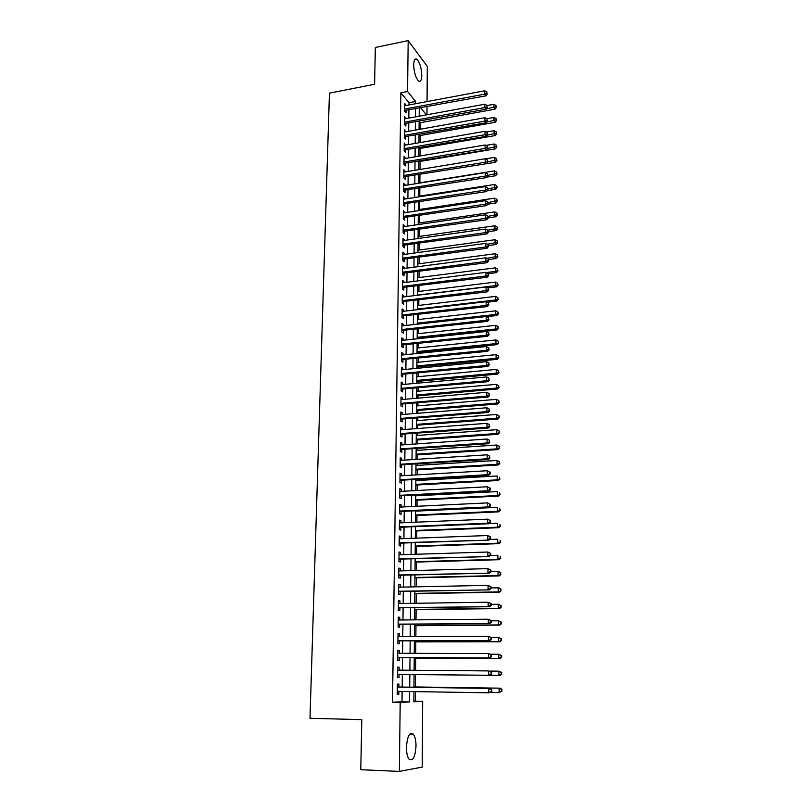 <?xml version="1.0" encoding="UTF-8"?>
<svg xmlns="http://www.w3.org/2000/svg" width="812" height="812" viewBox="0 0 812 812"><rect width="100%" height="100%" fill="white"/><g stroke="black" fill="none" stroke-linecap="round" stroke-linejoin="round"><path stroke-width="1.22" d="M406.436 747.365C407.248 736.494 409.512 732.079 413.237 734.109C415.044 736.362 415.967 740.331 416.018 746.015C415.257 756.885 412.983 761.321 409.187 759.311C407.391 757.048 406.477 753.059 406.436 747.365M413.704 64.818C413.876 60.169 414.912 58.302 416.789 59.225C419.763 62.28 421.438 67.69 421.793 75.455C421.631 80.144 420.596 82.022 418.687 81.088C415.724 78.043 414.059 72.623 413.704 64.818M413.826 701.274L422.676 701.355L422.199 767.107L399.362 771.4L360.782 769.715L361.787 719.645L309.991 718.285L329.449 93.136L374.596 84.265L375.337 47.482L408.182 40.6L427.305 66.401L427.051 101.581M427.01 106.768L426.96 114.776M415.287 701.213L415.379 691.631M415.419 686.952L415.521 674.569M415.561 670.286L415.673 658.167M415.714 653.345L415.815 641.876M415.866 636.537L415.957 625.687M416.008 619.84L416.099 609.619M416.16 603.275L416.241 593.663M416.302 586.812L416.383 577.819M416.444 570.481L416.526 562.077M416.597 554.261L416.657 546.456M416.739 538.153L416.8 530.926M416.881 522.157L416.932 515.508M417.013 506.282L417.074 500.192M417.114 495.746L417.114 495.097M417.155 490.509L417.206 484.987M417.246 480.511L417.256 479.466M417.297 474.847L417.338 469.874M417.378 465.377L417.388 463.936M417.429 459.298L417.469 454.872M417.51 450.345L417.53 448.518M417.571 443.849L417.601 439.962M417.642 435.415L417.662 433.212M417.703 428.513L417.733 425.153M417.774 420.586L417.794 418.007M417.845 413.278L417.865 410.446M417.906 405.848L417.936 402.904M417.977 398.154L417.997 395.84M418.038 391.222L418.068 387.903M418.109 383.132L418.129 381.325M418.17 376.677L418.2 373.002M418.241 368.212L418.251 366.902M418.292 362.233L418.332 358.204M418.373 353.382L418.383 352.57M418.424 347.891L418.464 343.506M418.545 333.641L418.586 328.911M418.677 319.481L418.718 314.406M418.799 305.413L418.85 300.004M418.921 291.437L418.972 285.692M419.043 277.542L419.093 271.472M419.165 263.748L419.225 257.353M419.286 250.045L419.347 243.326M419.408 236.424L419.469 229.39M419.53 222.884L419.591 215.545M419.652 209.435L419.713 201.792M419.763 196.078L419.834 188.13M419.885 182.801L419.956 174.55M420.007 169.464L420.078 161.446M420.119 155.955L420.19 148.434M420.24 142.536L420.301 135.502M420.362 129.209L420.413 122.653M398.905 687.064L398.946 684.09L397.372 684.1L397.241 694.321L398.814 694.28L398.854 691.367M399.118 670.144L399.149 667.22L397.586 667.17L397.454 677.32L399.027 677.33L399.068 674.376M399.321 653.305L399.362 650.463L397.799 650.361L397.677 660.44L399.24 660.501L399.271 657.568M399.534 636.588L399.565 633.827L398.012 633.675L397.89 643.672L399.443 643.794L399.474 640.881M399.737 619.982L399.768 617.313L398.225 617.11L398.093 627.037L399.646 627.209L399.687 624.316M399.94 603.509L399.971 600.91L398.428 600.657L398.306 610.512L399.849 610.736L399.89 607.863M400.143 587.147L400.174 584.63L398.641 584.325L398.519 594.11L400.052 594.384L400.093 591.532M400.346 570.897L400.377 568.461L398.844 568.106L398.722 577.819L400.255 578.144L400.286 575.322M400.549 554.758L400.57 552.404L399.047 551.998L398.925 561.65L400.458 562.026L400.489 559.214M400.742 538.742L400.773 536.468L399.25 536.011L399.128 545.593L400.651 546.019L400.692 543.228M400.935 522.837L400.966 520.634L399.453 520.127L399.331 529.647L400.854 530.114L400.884 527.343M401.138 507.043L401.158 504.912L399.656 504.364L399.534 513.813L401.047 514.331L401.077 511.58M401.331 491.351L401.351 489.301L399.859 488.702L399.737 498.081L401.24 498.649L401.27 495.919M401.524 475.771L401.544 473.792L400.052 473.152L399.93 482.47L401.432 483.079L401.463 480.369M401.717 460.302L401.737 458.394L400.245 457.704L400.133 466.961L401.625 467.621L401.656 464.921M401.899 444.946L401.93 443.098L400.448 442.367L400.326 451.563L401.818 452.264L401.849 449.584M402.092 429.68L402.113 427.914L400.641 427.132L400.519 436.267L402.001 437.008L402.031 434.359M402.285 414.526L402.305 412.831L400.834 412.009L400.712 421.073L402.194 421.864L402.224 419.225M402.468 399.474L402.488 397.839L401.026 396.977L400.905 405.99L402.376 406.822L402.407 404.203M402.65 384.533L402.671 382.959L401.209 382.056L401.098 390.998L402.559 391.881L402.59 389.273M402.833 369.683L402.853 368.181L401.402 367.237L401.29 376.118L402.742 377.042L402.772 374.454M403.016 354.935L403.036 353.504L401.585 352.51L401.473 361.33L402.925 362.294L402.955 359.726M403.199 340.289L403.219 338.919L401.778 337.883L401.666 346.653L403.107 347.658L403.138 345.1M403.381 325.734L403.391 324.424L401.96 323.359L401.849 332.067L403.29 333.113L403.32 330.575M403.564 311.28L403.574 310.042L402.143 308.936L402.031 317.573L403.473 318.659L403.503 316.142M403.737 296.928L403.747 295.741L402.326 294.594L402.214 303.18L403.645 304.307L403.676 301.81M403.909 282.657L403.929 281.541L402.508 280.353L402.397 288.889L403.818 290.057L403.848 287.57M404.092 268.498L404.102 267.432L402.681 266.214L402.579 274.689L404 275.887L404.031 273.421M404.264 254.42L404.274 253.425L402.864 252.156L402.752 260.581L404.173 261.819L404.203 259.363M404.437 240.433L403.036 238.2L402.935 246.564L404.346 247.843L404.376 245.407M404.609 226.548L403.219 224.335L403.107 232.638L404.518 233.957L404.549 231.532M404.782 212.744L403.391 210.552L403.29 218.814L404.691 220.153L404.721 217.758M404.944 199.031L403.564 196.869L403.462 205.071L404.853 206.451L404.883 204.066M405.117 185.41L403.737 183.268L403.635 191.419L405.026 192.83L405.056 190.455M405.289 171.88L403.909 169.749L403.808 177.848L405.188 179.3L405.218 176.945M405.452 158.431L404.082 156.33L403.98 164.369L405.361 165.861L405.391 163.516M405.614 145.074L404.254 142.993L404.153 150.981L405.523 152.504L405.553 150.169M405.777 131.798L404.417 129.737L404.315 137.675L405.685 139.228L405.716 136.913M405.949 118.613L404.589 116.563L404.488 124.459L405.848 126.043L405.878 123.749M419.946 116.055L419.205 115.152M408.974 104.971L409.004 102.708L400.854 92.771L392.511 702.218L402.001 701.801L402.123 691.418M402.173 687.104L402.326 674.407M402.376 670.174L402.519 657.578M402.569 653.315L402.722 640.881M402.762 636.578L402.914 624.296M402.965 619.962L403.107 607.823M403.158 603.458L403.29 591.471M403.341 587.076L403.483 575.241M403.534 570.816L403.676 559.123M403.726 554.667L403.858 543.116M403.909 538.63L404.041 527.221M404.102 522.705L404.234 511.428M404.285 506.891L404.417 495.756M404.467 491.189L404.589 480.186M404.65 475.588L404.772 464.728M404.833 460.11L404.955 449.381M405.005 444.722L405.137 434.126M405.188 429.446L405.31 418.982M405.361 414.282L405.482 403.94M405.543 399.22L405.655 388.999M405.716 384.249L405.838 374.159M405.888 369.389L406 359.422M406.061 354.631L406.173 344.785M406.233 339.964L406.345 330.24M406.406 325.399L406.518 315.797M406.568 310.935L406.68 301.445M406.741 296.563L406.853 287.194M406.903 282.282L407.015 273.035M407.076 268.102L407.177 258.967M407.238 254.014L407.34 244.991M407.401 240.017L407.502 231.105M407.563 226.122L407.665 217.311M407.725 212.308L407.827 203.609M407.888 198.585L407.989 189.998M408.04 184.943L408.142 176.468M408.203 171.403L408.304 163.029M408.355 157.944L408.456 149.672M408.517 144.577L408.609 136.406M408.669 131.29L408.761 123.221M408.822 118.085L408.913 110.117M406.101 105.499L404.752 103.479L404.65 111.315L406.01 112.939L406.041 110.655M399.362 771.4L400.194 702.37L409.573 701.944L409.674 691.54M392.511 702.218L400.194 702.37M400.854 92.771L407.563 91.482L408.182 40.6M415.602 103.723L415.622 101.47L407.563 91.482M409.715 687.216L409.847 674.488M409.887 670.235L410.019 657.618M410.06 653.335L410.182 640.871M410.233 636.557L410.354 624.235M410.395 619.891L410.517 607.731M410.567 603.357L410.689 591.339M410.73 586.934L410.852 575.058M410.892 570.623L411.014 558.9M411.055 554.434L411.176 542.852M411.217 538.356L411.339 526.917M411.379 522.39L411.491 511.093M411.542 506.536L411.654 495.381M411.694 490.803L411.806 479.78M411.857 475.162L411.968 464.281M412.009 459.643L412.12 448.894M412.171 444.225L412.273 433.608M412.323 428.919L412.425 418.424M412.476 413.714L412.577 403.351M412.628 398.611L412.729 388.369M412.78 383.609L412.882 373.5M412.932 368.719L413.034 358.731M413.075 353.92L413.176 344.055M413.227 339.223L413.328 329.479M413.369 324.627L413.47 315.005M413.521 310.123L413.612 300.623M413.663 295.72L413.755 286.342M413.805 281.419L413.897 272.142M413.947 267.209L414.039 258.043M414.09 253.09L414.181 244.047M414.232 239.063L414.323 230.131M414.374 225.127L414.465 216.307M414.516 211.282L414.607 202.574M414.658 197.529L414.739 188.932M414.79 183.867L414.881 175.372M414.932 170.297L415.013 161.913M415.064 156.807L415.145 148.525M415.196 143.409L415.277 135.228M415.328 130.103L415.409 122.023M415.47 116.867L415.551 108.889M413.917 691.601L413.826 701.751L422.676 701.355M419.266 108.199L419.195 116.187M419.144 121.343L419.073 129.433M419.022 134.569L418.951 142.76M418.901 147.885L418.83 156.178M418.779 161.284L418.708 169.678M418.657 174.763L418.576 183.268M418.535 188.333L418.454 196.951M418.403 201.995L418.322 210.714M418.281 215.738L418.2 224.569M418.15 229.583L418.068 238.525M418.028 243.509L417.947 252.562M417.896 257.536L417.815 266.701M417.764 271.644L417.683 280.932M417.642 285.854L417.551 295.253M417.51 300.156L417.419 309.676M417.378 314.559L417.287 324.191M417.236 329.053L417.155 338.807M417.104 343.649L417.013 353.524M416.972 358.336L416.881 368.333M416.84 373.134L416.739 383.254M416.698 388.024L416.607 398.276M416.566 403.016L416.465 413.389M416.424 418.109L416.323 428.614M416.282 433.314L416.191 443.951M416.14 448.62L416.048 459.389M415.998 464.028L415.906 474.929M415.856 479.547L415.754 490.58M415.714 495.168L415.612 506.343M415.571 510.9L415.47 522.217M415.429 526.755L415.318 538.204M415.277 542.71L415.176 554.302M415.135 558.778L415.023 570.511M414.983 574.957L414.871 586.843M414.841 591.258L414.729 603.296M414.688 607.68L414.577 619.861M414.536 624.205L414.424 636.537M414.384 640.861L414.262 653.345M414.232 657.629L414.11 670.276M414.069 674.528L413.958 687.277M426.432 114.868L420.819 107.915M409.004 102.708L415.622 101.47M402.001 701.801L409.573 701.944M404.731 105.377L406.112 105.113M404.569 118.42L405.949 118.166M404.396 131.554L405.787 131.311M404.234 144.769L405.624 144.526M404.061 158.076L405.462 157.832M403.889 171.454L405.289 171.23M403.716 184.933L405.127 184.71M403.544 198.493L404.955 198.27M403.371 212.135L404.792 211.922M403.199 225.868L404.62 225.665M403.026 239.702L404.447 239.499M402.843 253.618L404.274 253.425M402.671 267.625L404.102 267.432M402.488 281.723L403.929 281.541M402.305 295.923L403.747 295.741M402.123 310.204L403.574 310.042M401.94 324.587L403.391 324.424M401.757 339.071L403.219 338.919M401.575 353.646L403.036 353.504M401.382 368.323L402.853 368.181M401.199 383.102L402.671 382.959M401.006 397.971L402.488 397.839M400.823 412.943L402.305 412.831M400.631 428.025L402.113 427.914M400.438 443.21L401.93 443.098M400.245 458.496L401.737 458.394M400.042 473.883L401.544 473.792M399.849 489.382L401.351 489.301M399.646 504.983L401.158 504.912M399.453 520.695L400.966 520.634M399.25 536.519L400.773 536.468M399.047 552.454L400.57 552.404M398.844 568.501L400.377 568.461M398.631 584.66L400.174 584.63M398.428 600.941L399.971 600.91M398.225 617.323L399.768 617.313M398.012 633.837L399.565 633.827M397.799 650.463L399.362 650.463M397.586 667.21L399.149 667.22M397.454 677.309L399.027 677.33M397.241 694.25L398.814 694.28M404.66 110.483L485.891 95.857L484.734 94.141L404.68 109.031M486.906 93.309L486.895 91.969L486.906 93.309L484.734 94.141L484.713 90.792L404.721 105.763M485.891 95.857L487.373 93.999M486.895 91.969L484.713 90.792M419.134 122.886L494.955 109.214L493.848 107.57L493.818 104.291L487.078 105.519M486.236 108.95L495.97 106.758L496.406 107.417L495.959 105.448L495.97 106.758M493.818 104.291L495.959 105.448M496.406 107.417L494.955 109.214M404.498 123.566L485.992 109.255L484.825 107.58L404.518 122.155M487.007 106.737L486.997 105.398L487.007 106.737L484.825 107.58L484.805 104.21L404.559 118.867M485.992 109.255L487.464 107.417M486.997 105.398L484.805 104.21M404.335 136.751L486.083 122.754L484.916 121.11L404.346 135.36M487.098 120.257L487.088 118.897L487.098 120.257L484.916 121.11L484.896 117.72L404.386 132.051M486.083 122.754L487.565 120.917M487.088 118.897L484.896 117.72M404.163 150.007L486.185 136.335L485.008 134.721L404.183 148.647M487.2 133.858L487.19 132.498L487.2 133.858L485.008 134.721L484.987 131.311L404.224 145.318M486.185 136.335L487.667 134.508M487.19 132.498L484.987 131.311M403.99 163.354L486.276 150.007L485.099 148.423L404.011 162.024M487.301 147.561L487.291 146.18L487.301 147.561L485.099 148.423L485.079 144.993L404.051 158.675M486.276 150.007L487.768 148.19M487.291 146.18L485.079 144.993M419.012 135.726L495.076 122.348L493.97 120.744L493.94 117.446L486.753 118.725M486.662 122.033L496.091 119.922L496.538 120.562L496.081 118.603L496.091 119.922M493.94 117.446L496.081 118.603M496.538 120.562L495.076 122.348M418.901 148.657L495.198 135.574L494.082 134L494.051 130.681L486.307 132.021M487.098 135.208L496.223 133.168L496.66 133.797L496.203 131.838L496.223 133.168M494.051 130.681L496.203 131.838M496.66 133.797L495.198 135.574M418.779 161.659L495.33 148.88L494.203 147.348L494.173 143.998L485.85 145.409M487.545 148.464L496.345 146.505L496.792 147.114L496.335 145.165L496.345 146.505M494.173 143.998L496.335 145.165M496.792 147.114L495.33 148.88M403.818 176.783L495.452 162.278L494.325 160.776L494.295 157.406L485.373 158.878M487.87 161.832L496.467 159.923L496.924 160.522L496.457 158.573L496.467 159.923M494.295 157.406L496.457 158.573M496.924 160.522L495.452 162.278M487.87 161.964L487.393 159.964L487.87 161.964L486.378 163.76L485.19 162.227L403.838 175.483M487.403 161.344L485.19 162.227L485.17 158.766L403.879 172.114M487.393 159.964L485.17 158.766M486.875 177.128L495.574 175.757L494.447 174.296L494.417 170.906L418.576 183.005M487.971 175.321L496.599 173.423L497.045 174.012L496.589 172.073L496.599 173.423M494.417 170.906L496.589 172.073M497.045 174.012L495.574 175.757M403.645 190.302L486.469 177.615L485.292 176.113L403.665 189.034M487.504 175.23L487.494 173.829L487.504 175.23L485.292 176.113L485.261 172.631L403.706 185.643M486.469 177.615L487.971 175.828M487.494 173.829L485.261 172.631M487.383 190.607L495.696 189.328L494.569 187.897L494.538 184.486L418.454 196.281M488.073 188.891L496.731 187.024L497.177 187.592L496.721 185.654L496.731 187.024M494.538 184.486L496.721 185.654M497.177 187.592L495.696 189.328M403.473 203.913L486.571 191.561L485.383 190.099L403.493 202.675M487.606 189.196L487.596 187.795L487.606 189.196L485.383 190.099L485.363 186.587L403.534 199.255M486.571 191.561L488.083 189.785M487.596 187.795L485.363 186.587M487.9 204.167L495.827 202.99L494.691 201.589L494.66 198.158L418.332 209.638M488.174 202.564L496.863 200.706L497.309 201.264L496.842 199.336L496.863 200.706M494.66 198.158L496.842 199.336M497.309 201.264L495.827 202.99M403.3 217.606L486.672 205.598L485.474 204.167L403.32 216.398M487.707 203.264L487.697 201.853L487.707 203.264L485.474 204.167L485.454 200.645L403.361 212.957M486.672 205.598L488.185 203.832M487.697 201.853L485.454 200.645M488.286 217.839L495.949 216.733L494.812 215.373L494.782 211.912L418.21 223.077M488.093 216.347L496.985 214.48L497.441 215.028L496.974 213.099L496.985 214.48M494.782 211.912L496.974 213.099M497.441 215.028L495.949 216.733M403.128 231.39L486.764 219.737L485.576 218.337L403.138 230.212M487.809 217.423L487.799 216.002L487.809 217.423L485.576 218.337L485.546 214.794L403.188 226.751M486.764 219.737L488.286 217.981M487.799 216.002L485.546 214.794M488.388 231.643L496.081 230.567L494.934 229.248L494.904 225.766L418.089 236.607M487.87 230.232L497.117 228.345L497.573 228.872L497.106 226.954L497.117 228.345M494.904 225.766L497.106 226.954M497.573 228.872L496.081 230.567M402.955 245.265L486.865 233.957L485.667 232.608L402.965 244.128M487.91 231.674L487.9 230.253L487.91 231.674L485.667 232.608L485.647 229.035L403.006 240.636M486.865 233.957L488.398 232.222M487.9 230.253L485.647 229.035M488.489 245.539L496.203 244.493L495.066 243.204L495.036 239.713L417.967 250.218M487.373 244.25L497.248 242.291L497.705 242.808L497.238 240.89L497.248 242.291M495.036 239.713L497.238 240.89M497.705 242.808L496.203 244.493M402.772 259.231L486.967 248.289L485.769 246.97L402.793 258.125M488.022 246.026L488.012 244.595L488.022 246.026L485.769 246.97L485.738 243.367L402.833 254.613M486.967 248.289L488.499 246.554M488.012 244.595L485.738 243.367M488.591 259.546L488.611 260.987L488.591 259.546L496.335 258.52L495.188 257.262L495.158 253.74L417.835 263.92M486.855 258.348L497.391 256.338L497.837 256.846L497.37 254.927L497.391 256.338M495.158 253.74L497.37 254.927M497.837 256.846L496.335 258.52M402.6 273.289L487.068 262.702L485.86 261.434L402.61 272.213M488.124 260.479L485.86 261.434L485.84 257.81L402.65 268.681M487.068 262.702L488.611 260.987M488.113 259.028L485.84 257.81M488.306 273.654L496.467 272.629L495.32 271.411L495.29 267.869L417.713 277.714M486.317 272.548L495.32 271.411L497.523 270.477L497.979 270.964L497.502 269.066L497.523 270.477M495.29 267.869L497.502 269.066M497.979 270.964L496.467 272.629M487.758 287.905L496.599 286.839L495.442 285.662L495.411 282.089L417.581 291.599M417.551 295.081L495.442 285.662L497.654 284.718L498.111 285.185L497.644 283.286L497.654 284.718M495.411 282.089L497.644 283.286M498.111 285.185L496.599 286.839M487.139 302.247L496.731 301.14L495.574 300.004L495.543 296.4L417.459 305.566M417.429 309.078L495.574 300.004L497.786 299.049L498.253 299.506L497.776 297.608L497.786 299.049M495.543 296.4L497.776 297.608M498.253 299.506L496.731 301.14M402.417 287.438L487.17 277.227L485.962 275.989L402.427 286.403M488.235 275.024L488.225 273.573L488.235 275.024L485.962 275.989L485.941 272.345L402.478 282.84M487.17 277.227L488.712 275.522M488.225 273.573L485.941 272.345M402.234 301.678L487.281 291.843L486.063 290.645L402.244 300.673M488.337 289.681L488.327 288.209L488.337 289.681L486.063 290.645L486.033 286.971L402.295 297.101M487.281 291.843L488.824 290.158M488.327 288.209L486.033 286.971M402.052 316.02L487.383 306.56L486.165 305.413L402.062 315.056M488.448 304.429L488.438 302.947L488.448 304.429L486.165 305.413L486.134 301.709L402.113 311.453M487.383 306.56L488.936 304.886M488.438 302.947L486.134 301.709M486.489 316.68L496.863 315.533L495.706 314.437L495.665 310.813L417.327 319.634M417.297 323.156L495.706 314.437L497.929 313.473L498.385 313.909L497.908 312.021L497.929 313.473M495.665 310.813L497.908 312.021M498.385 313.909L496.863 315.533M401.869 330.454L487.484 321.379L486.266 320.273L401.879 329.52M488.55 319.278L488.54 317.786L488.55 319.278L486.266 320.273L486.236 316.548L401.93 325.896M487.484 321.379L489.037 319.725M488.54 317.786L486.236 316.548M417.155 338.482L496.995 330.027L495.827 328.972L495.797 325.328L417.195 333.783M417.165 337.335L495.827 328.972L498.06 327.987L498.527 328.413L498.05 326.536L498.06 327.987M495.797 325.328L498.05 326.536M498.527 328.413L496.995 330.027M401.686 344.988L487.586 336.3L486.368 335.234L401.696 344.095M488.662 334.229L488.651 332.727L488.662 334.229L486.368 335.234L486.337 331.489L401.737 340.441M487.586 336.3L489.149 334.656M488.651 332.727L486.337 331.489M417.023 352.712L497.127 344.613L495.959 343.598L495.929 339.934L417.063 348.033M417.033 351.606L495.959 343.598L498.669 343.019L498.192 341.142L498.203 342.613M495.929 339.934L498.192 341.142M498.669 343.019L497.127 344.613M401.493 359.614L487.697 351.332L486.469 350.307L401.504 358.752M488.773 349.282L488.763 347.769L488.773 349.282L486.469 350.307L486.439 346.521L401.554 355.077M487.697 351.332L489.26 349.698M488.763 347.769L486.439 346.521M416.891 367.034L497.269 359.31L496.091 358.325L496.061 354.641L416.932 362.375M416.901 365.968L496.091 358.325L498.812 357.727L498.324 355.859L498.345 357.331M496.061 354.641L498.324 355.859M498.812 357.727L497.269 359.31M401.311 374.342L487.799 366.456L486.571 365.471L401.321 373.52M488.885 364.446L488.875 362.923L488.885 364.446L486.571 365.471L486.54 361.675L401.372 369.825M487.799 366.456L489.372 364.842M488.875 362.923L486.54 361.675M416.759 381.447L497.401 374.099L496.223 373.165L496.193 369.44L416.8 376.809M416.769 380.432L496.223 373.165L498.954 372.525L498.466 370.668L498.487 372.15M496.193 369.44L498.466 370.668M498.954 372.525L497.401 374.099M401.118 389.171L487.91 381.691L486.672 380.757L401.128 388.39M488.997 379.712L488.986 378.179L488.997 379.712L486.672 380.757L486.642 376.93L401.179 384.665M487.91 381.691L489.484 380.087M488.986 378.179L486.642 376.93M416.627 395.952L497.543 388.978L496.365 388.095L496.325 384.35L416.668 391.333M416.637 394.987L496.365 388.095L499.096 387.425L498.609 385.578L498.629 387.07M496.325 384.35L498.609 385.578M499.096 387.425L497.543 388.978M400.935 404.102L488.022 397.038L486.774 396.144L400.945 403.351M489.108 395.089L489.098 393.546L489.108 395.089L486.774 396.144L486.753 392.287L400.986 399.605M488.022 397.038L489.606 395.444M489.098 393.546L486.753 392.287M416.495 410.557L497.675 403.97L496.497 403.128L496.467 399.362L416.536 405.97M416.505 409.634L496.497 403.128L499.238 402.437L498.751 400.59L498.771 402.092M496.467 399.362L498.751 400.59M499.238 402.437L497.675 403.97M400.742 419.134L488.124 412.486L486.875 411.633L400.752 418.424M489.22 410.567L489.21 409.015L489.22 410.567L486.875 411.633L486.855 407.756L400.793 414.648M488.124 412.486L489.717 410.913M489.21 409.015L486.855 407.756M416.363 425.265L497.817 419.063L496.629 418.261L496.599 414.465L416.404 420.687M416.363 424.392L496.629 418.261L499.38 417.541L498.893 415.703L498.913 417.216M496.599 414.465L498.893 415.703M499.38 417.541L497.817 419.063M400.549 434.268L488.235 428.046L486.987 427.244L400.56 433.598M489.331 426.158L489.321 424.595L489.331 426.158L486.987 427.244L486.956 423.326L400.6 429.792M488.235 428.046L489.829 426.483M489.321 424.595L486.956 423.326M400.357 449.503L488.347 443.707L487.088 442.956L400.367 448.874M489.453 441.86L489.433 440.287L489.453 441.86L487.088 442.956L487.068 439.018L400.407 445.047M488.347 443.707L489.951 442.164M489.433 440.287L487.068 439.018M400.164 464.84L488.459 459.49L487.2 458.78L400.164 464.261M489.565 457.674L489.555 456.09L489.565 457.674L487.2 458.78L487.17 454.811L400.214 460.404M488.459 459.49L490.062 457.958M489.555 456.09L487.17 454.811M416.221 440.063L497.959 434.268L496.771 433.506L496.731 429.68L416.262 435.516M416.231 439.241L496.771 433.506L499.532 432.755L499.035 430.918L499.055 432.451M496.731 429.68L499.035 430.918M499.532 432.755L497.959 434.268M416.089 454.964L498.101 449.564L496.903 448.853L496.873 445.006L416.13 450.437M416.089 454.182L496.903 448.853L499.674 448.072L499.187 446.245L499.197 447.788M496.873 445.006L499.187 446.245M499.674 448.072L498.101 449.564M415.947 469.965L498.243 464.971L497.045 464.302L497.015 460.434L415.988 465.469M415.957 469.234L497.045 464.302L499.827 463.49L499.329 461.673L499.35 463.226M497.015 460.434L499.329 461.673M499.827 463.49L498.243 464.971M399.961 480.288L488.57 475.375L487.312 474.726L399.971 479.75M489.677 473.609L487.312 474.726L487.281 470.727L490.174 472.269L489.666 472.005L489.677 473.609L490.184 473.873L490.174 472.269M400.022 475.862L487.281 470.727L489.666 472.005M488.57 475.375L490.184 473.873M415.805 485.058L498.385 480.491L497.188 479.862L497.147 475.964L415.856 480.592M415.815 484.388L497.188 479.862L499.969 479.019L499.481 477.212L499.492 478.775M499.969 479.019L498.385 480.491M399.768 495.848L488.682 491.382L487.413 490.773L399.768 495.34M489.798 489.646L487.413 490.773L487.393 486.753L490.286 488.286L489.788 488.032L489.798 489.646L490.306 489.89L490.286 488.286M399.819 491.433L487.393 486.753L489.788 488.032M488.682 491.382L490.306 489.89M415.673 500.263L498.527 496.112L497.32 495.533L497.289 491.605L415.714 495.817M415.673 499.644L497.32 495.533L500.121 494.66L499.624 492.864L499.644 494.427M500.121 494.66L498.527 496.112M399.565 511.509L488.794 507.5L487.525 506.942L399.575 511.052M489.92 505.805L487.525 506.942L487.494 502.892L490.407 504.404L489.9 504.181L489.92 505.805L490.418 506.028L490.407 504.404M399.626 507.114L487.494 502.892L489.9 504.181M488.794 507.5L490.418 506.028M415.531 515.569L498.669 511.844L497.462 511.316L497.431 507.358L415.571 511.154M415.531 515.001L497.462 511.316L500.273 510.413L499.776 508.616L499.786 510.2M500.273 510.413L498.669 511.844M399.362 527.282L488.905 523.74L487.636 523.232L399.372 526.866M490.032 522.075L487.636 523.232L487.606 519.152L490.529 520.654L490.022 520.441L490.032 522.075L490.539 522.278L490.529 520.654M399.423 522.898L487.606 519.152L490.022 520.441M488.905 523.74L490.539 522.278M415.389 530.987L498.822 527.688L497.604 527.201L497.573 523.222L489.098 523.567M415.389 530.469L497.604 527.201L500.425 526.267L499.928 524.481L499.938 526.074M500.425 526.267L498.822 527.688M399.159 543.167L489.027 540.092L399.169 542.792M490.154 538.468L487.748 539.635L487.718 535.524L490.651 537.006L490.143 536.823L490.154 538.468L490.661 538.65L490.651 537.006M399.22 538.803L487.718 535.524L490.143 536.823M489.027 540.092L490.661 538.65M398.956 559.163L489.139 556.565L398.966 558.829M490.275 554.972L487.86 556.159L487.829 552.018L490.773 553.49L490.265 553.317L490.275 554.972L490.783 555.144L490.773 553.49M399.017 554.809L487.829 552.018L490.265 553.317M489.139 556.565L490.783 555.144M398.753 575.272L489.26 573.15L398.763 574.987M490.397 571.607L487.971 572.805L487.941 568.633L490.895 570.085L490.387 569.943L490.397 571.607L490.905 571.749L490.895 570.085M398.814 570.938L487.941 568.633L490.387 569.943M489.26 573.15L490.905 571.749M415.247 546.496L498.964 543.644L497.756 543.208L497.715 539.198L489.717 539.483M415.247 546.04L497.756 543.208L500.578 542.243L500.08 540.457L500.09 542.061M500.578 542.243L498.964 543.644M415.105 562.117L499.116 559.701L497.898 559.326L497.857 555.286L490.357 555.509M415.105 561.711L497.898 559.326L500.73 558.321L500.233 556.555L500.243 558.169M500.73 558.321L499.116 559.701M414.962 577.85L499.268 575.891L498.04 575.556L498.01 571.486L490.905 571.658M414.962 577.505L498.04 575.556L500.882 574.52L500.385 572.754L500.395 574.388M500.385 572.754L499.228 571.831L500.872 572.896M500.882 574.52L499.268 575.891M398.55 591.491L489.372 589.867L398.55 591.248M490.519 588.355L488.083 589.573L488.053 585.361L491.016 586.802L490.509 586.68L490.519 588.355L491.037 588.477L491.016 586.802M398.601 587.177L488.053 585.361L490.509 586.68M489.372 589.867L491.037 588.477M414.81 593.694L499.41 592.181L498.192 591.897L498.152 587.797L491.027 587.939M414.82 593.399L498.192 591.897L501.045 590.832L500.537 589.076L500.557 590.72M500.537 589.076L498.152 587.797L499.38 588.101L501.024 589.197M501.045 590.832L499.41 592.181M398.337 607.833L489.494 606.706L398.347 607.64M490.641 605.234L488.195 606.462L488.164 602.22L491.148 603.641L490.631 603.539L490.641 605.234L491.158 605.336L491.148 603.641M398.398 603.529L488.164 602.22L490.631 603.539M489.494 606.706L491.158 605.336M414.668 609.639L499.563 608.594L498.335 608.361L498.294 604.24L491.148 604.331M414.668 609.406L498.335 608.361L501.197 607.264L500.689 605.519L500.71 607.163M500.689 605.519L498.294 604.24L501.187 605.61M501.197 607.264L499.563 608.594M398.134 624.286L489.616 623.657L398.134 624.134M490.763 622.236L488.316 623.474L488.286 619.211L491.27 620.601L490.752 620.53L490.763 622.236L491.28 622.307L491.27 620.601M398.184 620.003L488.286 619.211L490.752 620.53M489.616 623.657L491.28 622.307M414.516 625.697L499.715 625.118L498.487 624.946L498.446 620.784L491.27 620.845M414.526 625.524L498.487 624.946L501.359 623.809L500.852 622.073L500.862 623.738M500.852 622.073L498.446 620.784L501.339 622.144M501.359 623.809L499.715 625.118M397.921 640.861L489.737 640.739L397.921 640.759M490.895 639.359L488.428 640.607L488.398 636.314L491.392 637.694L490.874 637.643L490.895 639.359L491.412 639.409L491.392 637.694M397.971 636.588L488.398 636.314L490.874 637.643M489.737 640.739L491.412 639.409M414.374 641.876L499.867 641.774L498.629 641.642L498.598 637.461L491.098 637.481M414.374 641.754L498.629 641.642L501.522 640.475L501.004 638.75L501.024 640.424M501.004 638.75L498.598 637.461L501.501 638.8M501.522 640.475L499.867 641.774M397.707 657.547L489.859 657.953L397.707 657.497M491.016 656.614L488.55 657.882L488.519 653.548L491.524 654.919L491.006 654.878L491.016 656.614L491.524 654.919M397.758 653.295L488.519 653.548L491.006 654.878M489.859 657.953L491.534 656.644M414.221 658.156L500.03 658.542L498.781 658.471L498.751 654.249L490.61 654.228M414.221 658.096L498.781 658.471L501.674 657.263L501.166 655.548L501.187 657.233M501.166 655.548L498.751 654.249L501.664 655.578M501.674 657.263L500.03 658.542M397.86 674.366L489.981 675.29L397.494 674.407M491.138 673.99L488.662 675.269L488.631 670.915L491.656 672.255L491.128 672.245L491.138 673.99L491.666 674.001L491.656 672.255M397.545 670.133L488.631 670.915L491.128 672.245M489.981 675.29L491.666 674.001M501.349 674.163L501.329 672.468L501.349 674.163L498.933 675.411L414.069 674.559L500.182 675.432L498.933 675.411L498.903 671.169L490.133 671.088M501.329 672.468L498.903 671.169L501.826 672.478M501.836 674.173L500.182 675.432M491.798 691.489L491.778 689.733L491.27 691.499L491.798 691.489L488.783 692.798L397.281 691.337M491.27 691.499L488.783 692.798L488.753 688.403L490.072 688.383L397.332 686.982M397.332 687.084L488.753 688.403L491.26 689.743M491.778 689.733L490.072 688.383M500.304 688.18L413.958 686.932L500.304 688.18L501.989 689.489L501.501 691.215L501.989 689.489M490.651 692.342L499.086 692.484L499.055 688.2L501.491 689.51M502.009 691.205L499.086 692.484L501.501 691.215M413.237 734.109L409.999 734.018M416.789 59.225L414.77 59.631"/></g></svg>

